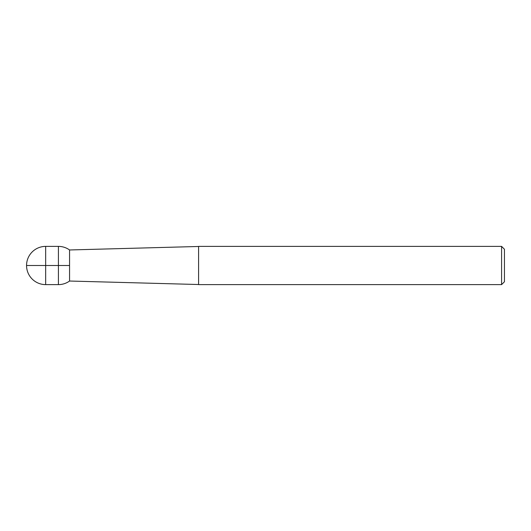 <?xml version="1.0" encoding="UTF-8"?>
<svg xmlns="http://www.w3.org/2000/svg" width="531" height="531" viewBox="0 0 531 531"><rect width="100%" height="100%" fill="white"/><g stroke="black" fill="none" stroke-linecap="round" stroke-linejoin="round"><path stroke-width="0.4" stroke-dasharray="2.65 1.99" d="M198.594 265.5L198.594 284.523L198.594 265.5M198.594 246.384L198.594 284.616M501.583 246.384L501.583 284.616M504.45 281.749L504.45 249.251M69.561 249.968L69.561 281.032L69.561 249.968M45.666 284.616L45.666 246.384M58.417 246.384L58.417 284.616"/><path stroke-width="0.8" d="M198.594 265.5L198.594 246.384L501.583 246.384L501.583 284.616L198.594 284.616L198.594 265.5M501.583 246.384L504.45 249.251L504.45 281.749L501.583 284.616M58.417 284.616L58.417 246.384L45.666 246.384L45.666 284.616L58.417 284.616A19.116 19.116 0 0 0 69.561 281.032L69.561 249.968L198.594 246.477M198.594 284.523L69.561 281.032L69.561 249.968A19.116 19.116 0 0 0 58.417 246.384M45.666 246.384A19.116 19.116 0 0 0 26.55 265.5L69.561 265.5M26.55 265.5A19.116 19.116 0 0 0 45.666 284.616"/></g></svg>
